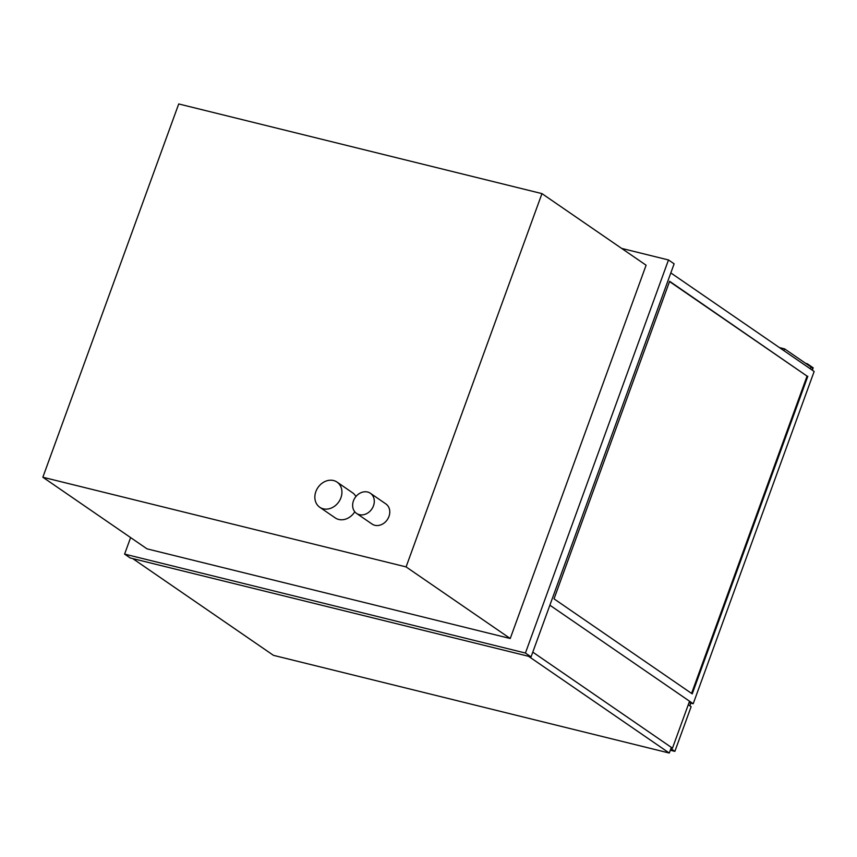 <?xml version="1.0" encoding="UTF-8"?>
<svg xmlns="http://www.w3.org/2000/svg" width="857" height="857" viewBox="0 0 857 857"><rect width="100%" height="100%" fill="white"/><g stroke="black" fill="none" stroke-linecap="round" stroke-linejoin="round"><path stroke-width="1.29" d="M373.481 505.801A12.212 10.123 -55.5 0 0 370.385 493.268A12.212 10.123 -55.5 0 0 355.13 497.596A12.212 10.123 -55.5 0 0 356.544 513.397A12.212 10.123 -55.5 0 0 373.481 505.801M370.385 493.268L385.864 503.916A12.212 10.123 124.5 0 1 388.971 516.45A12.212 10.123 124.5 0 1 372.024 524.034L356.544 513.397M340.915 497.767A15.265 12.651 -55.5 0 0 337.037 482.095A15.265 12.651 -55.5 0 0 317.968 487.504A15.265 12.651 -55.5 0 0 319.747 507.248A15.265 12.651 -55.5 0 0 340.915 497.767M354.777 511.747A15.265 12.651 124.5 0 1 335.226 517.896L319.747 507.248M337.037 482.095L352.516 492.743A15.265 12.651 124.5 0 1 355.912 496.557M621.625 248.391L668.492 259.96L525.427 653.034L124.597 554.104L130.618 537.585M541.956 193.618L646.103 265.22L510.236 638.508L146.997 548.844L42.85 477.242L406.089 566.906L541.956 193.618L178.717 103.954L42.85 477.242M124.597 554.104L130.232 557.971L531.051 656.912L525.427 653.034M668.492 259.96L674.127 263.827L531.051 656.912M510.236 638.508L406.089 566.906M670.892 748.622L674.866 751.364L670.303 750.229M688.278 704.722L691.128 706.682L674.866 751.364M689.007 702.697L693.206 703.736L549.873 605.192L689.553 701.219L672.466 748.161L532.786 652.134L671.342 747.39L669.285 753.046L528.544 656.291L132.739 558.593L273.469 655.348L669.285 753.046M671.17 747.84L672.466 748.161M669.521 281.546L807.058 376.105L691.567 693.42M807.819 376.287L692.231 693.87L554.029 598.85L669.617 281.278L807.058 376.105M693.206 703.736L814.15 371.456L670.817 272.912M783.898 350.652L784.562 348.853L811.022 367.042L810.358 368.842L811.022 367.042L812.704 368.199L812.05 370.01L812.704 368.199L807.08 364.332L807.283 363.764L813.197 367.835L812.329 370.203M690.796 703.136L689.831 705.793M784.562 348.853L779.442 347.588M805.676 363.368L807.283 363.764"/></g></svg>
